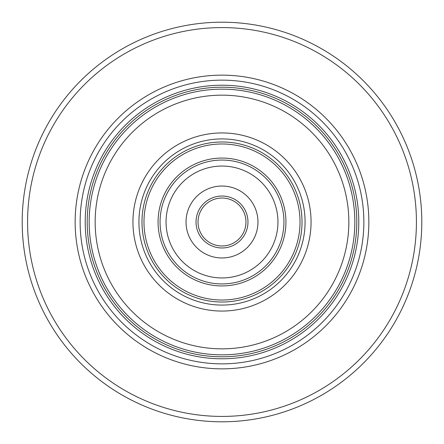 <?xml version="1.0" encoding="UTF-8"?>
<svg xmlns="http://www.w3.org/2000/svg" width="444" height="444" viewBox="0 0 444 444"><rect width="100%" height="100%" fill="white"/><g stroke="black" fill="none" stroke-linecap="round" stroke-linejoin="round"><path stroke-width="0.67" d="M363.858 222A141.858 141.858 0 0 1 222 363.858A141.858 141.858 0 0 1 80.142 222A141.858 141.858 0 0 1 222 80.142A141.858 141.858 0 0 1 363.858 222M368.853 222A146.853 146.853 0 0 1 222 368.853A146.853 146.853 0 0 1 75.147 222A146.853 146.853 0 0 1 222 75.147A146.853 146.853 0 0 1 368.853 222A146.853 146.853 0 0 1 222 368.853A146.853 146.853 0 0 1 75.147 222A146.853 146.853 0 0 1 222 75.147A146.853 146.853 0 0 1 368.853 222M158.064 222A63.936 63.936 0 0 1 222 158.064A63.936 63.936 0 0 1 285.936 222A63.936 63.936 0 0 1 222 285.936A63.936 63.936 0 0 1 158.064 222M421.8 222A199.8 199.8 0 0 1 222 421.8A199.8 199.8 0 0 1 22.2 222A199.8 199.8 0 0 1 222 22.2A199.8 199.8 0 0 1 421.8 222A199.8 199.8 0 0 0 222 22.2A199.8 199.8 0 0 0 22.2 222M198.024 222A23.976 23.976 0 0 0 222 245.976A23.976 23.976 0 0 0 245.976 222A23.976 23.976 0 0 0 222 198.024A23.976 23.976 0 0 0 198.024 222A23.976 23.976 0 0 1 222 198.024A23.976 23.976 0 0 1 245.976 222M166.056 222A55.944 55.944 0 0 1 222 166.056A55.944 55.944 0 0 1 277.944 222A55.944 55.944 0 0 1 222 277.944A55.944 55.944 0 0 1 166.056 222M257.964 222A35.964 35.964 0 0 1 222 257.964A35.964 35.964 0 0 1 186.036 222A35.964 35.964 0 0 1 222 186.036A35.964 35.964 0 0 1 257.964 222M348.845 222A126.845 126.845 0 0 0 222 95.155A126.845 126.845 0 0 0 95.155 222A126.845 126.845 0 0 0 222 348.845A126.845 126.845 0 0 0 348.845 222M89.161 222A132.839 132.839 0 0 1 222 89.161A132.839 132.839 0 0 1 354.839 222A132.839 132.839 0 0 1 222 354.839A132.839 132.839 0 0 1 89.161 222M305.078 222A83.078 83.078 0 0 0 222 138.922A83.078 83.078 0 0 0 138.922 222A83.078 83.078 0 0 0 222 305.078A83.078 83.078 0 0 0 305.078 222M132.939 222A89.061 89.061 0 0 1 222 132.939A89.061 89.061 0 0 1 311.061 222A89.061 89.061 0 0 1 222 311.061A89.061 89.061 0 0 1 132.939 222M143.978 222A78.022 78.022 0 0 0 222 300.022A78.022 78.022 0 0 0 300.022 222A78.022 78.022 0 0 0 222 143.978A78.022 78.022 0 0 0 143.978 222M302.02 222A80.02 80.02 0 0 1 222 302.02A80.02 80.02 0 0 1 141.98 222A80.02 80.02 0 0 1 222 141.98A80.02 80.02 0 0 1 302.02 222M87.207 222A134.793 134.793 0 0 0 222 356.793A134.793 134.793 0 0 0 356.793 222A134.793 134.793 0 0 0 222 87.207A134.793 134.793 0 0 0 87.207 222M358.791 222A136.791 136.791 0 0 1 222 358.791A136.791 136.791 0 0 1 85.209 222A136.791 136.791 0 0 1 222 85.209A136.791 136.791 0 0 1 358.791 222M27.578 222A194.422 194.422 0 0 0 222 416.422A194.422 194.422 0 0 0 416.422 222A194.422 194.422 0 0 0 222 27.578A194.422 194.422 0 0 0 27.578 222M160.062 222A61.938 61.938 0 0 0 222 283.938A61.938 61.938 0 0 0 283.938 222A61.938 61.938 0 0 0 222 160.062A61.938 61.938 0 0 0 160.062 222M247.974 222A25.974 25.974 0 0 1 222 247.974A25.974 25.974 0 0 1 196.026 222A25.974 25.974 0 0 1 222 196.026A25.974 25.974 0 0 1 247.974 222"/></g></svg>
